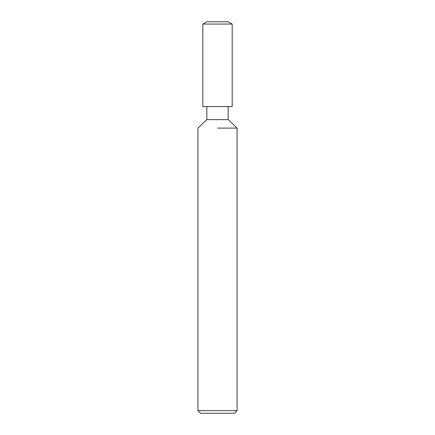 <?xml version="1.0" encoding="UTF-8"?>
<svg xmlns="http://www.w3.org/2000/svg" width="435" height="435" viewBox="0 0 435 435"><rect width="100%" height="100%" fill="white"/><g stroke="black" fill="none" stroke-linecap="round" stroke-linejoin="round"><path stroke-width="0.65" d="M206.821 106.575L206.821 119.625L228.179 119.625L237.075 128.107L237.075 410.64L197.925 410.64L200.535 413.25L234.465 413.25L237.075 410.64M217.5 128.107L237.075 128.107L217.5 128.107M217.5 24.061L232.181 24.061L232.181 106.575L202.819 106.575L202.819 24.061L217.5 24.061M202.819 24.061L206.821 21.75L228.179 21.75L232.181 24.061M228.179 106.575L228.179 119.625M206.821 119.625L197.925 128.107L197.925 410.64"/></g></svg>
